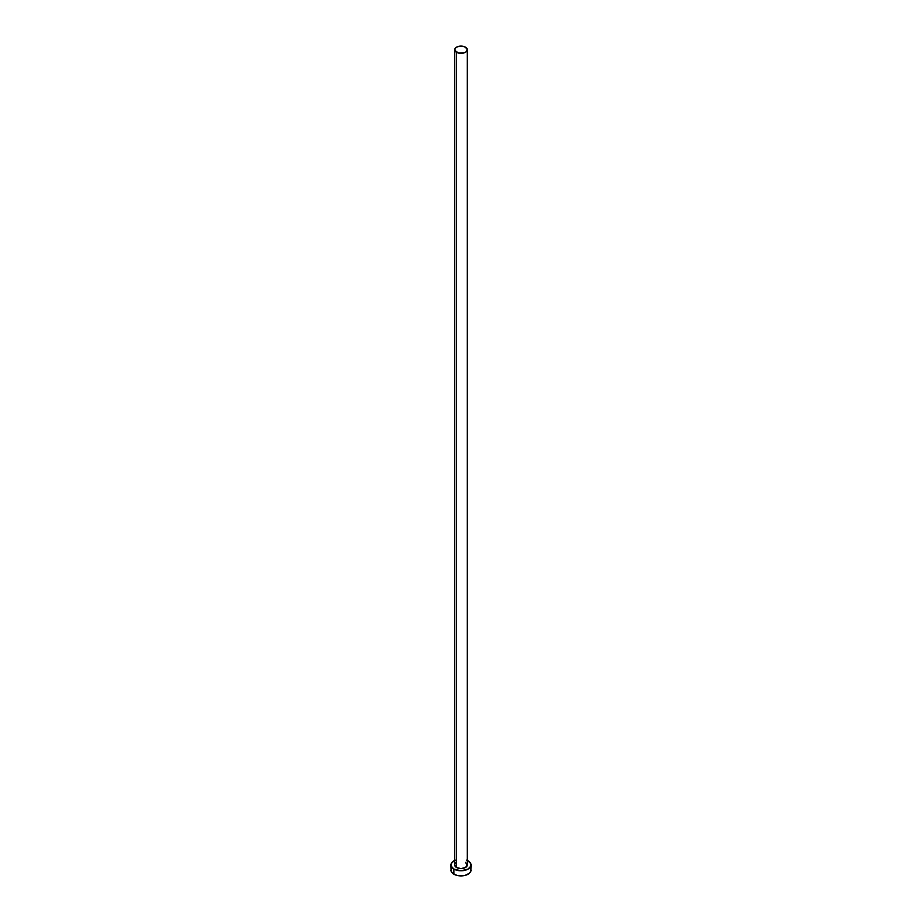 <?xml version="1.0" encoding="UTF-8"?>
<svg xmlns="http://www.w3.org/2000/svg" width="922" height="922" viewBox="0 0 922 922"><rect width="100%" height="100%" fill="white"/><g stroke="black" fill="none" stroke-linecap="round" stroke-linejoin="round"><path stroke-width="1.38" d="M456.563 867.533A6.281 3.63 0 0 0 463.409 868.317A6.281 3.63 0 0 0 467.281 864.974L465.437 867.533L461 868.593L456.563 867.533L454.719 864.974A6.281 3.63 0 0 0 456.563 867.533L456.563 52.289L456.563 867.533M465.437 47.16A6.281 3.63 180 0 1 467.281 49.73A6.281 3.63 180 0 1 463.409 53.073A6.281 3.63 180 0 1 456.563 52.289A6.281 3.63 180 0 1 454.719 49.73A6.281 3.63 180 0 1 458.591 46.377A6.281 3.63 180 0 1 465.437 47.16L462.222 46.169L457.508 46.711L455.203 48.336L454.846 50.433L458.591 53.073L464.492 52.738L466.221 51.736L467.281 49.73L465.437 47.16M467.281 860.445A10.05 5.797 180 0 1 468.099 860.871A10.05 5.797 180 0 1 471.05 864.974A10.05 5.797 180 0 1 464.849 870.333A10.05 5.797 180 0 1 453.901 869.077L453.901 874.206A10.05 5.797 0 0 0 464.849 875.462A10.05 5.797 0 0 0 471.05 870.103L470.278 867.879M451.722 867.879L450.95 870.103A10.05 5.797 0 0 0 453.901 874.206L453.901 869.077A10.05 5.797 180 0 1 450.95 864.974A10.05 5.797 180 0 1 454.719 860.445M455.422 860.145L451.722 862.75L451.146 866.104L453.901 869.077L461 870.771L468.099 869.077L470.854 866.104L470.278 862.75L466.578 860.145M454.846 864.26L455.779 862.957M465.437 862.404L467.281 864.974L467.281 49.73M450.95 864.974L451.146 871.232L452.644 873.318L457.151 875.462L461 875.9L464.849 875.462L469.356 873.318L470.854 871.232L471.05 864.974M454.719 864.974L454.719 49.73"/></g></svg>
